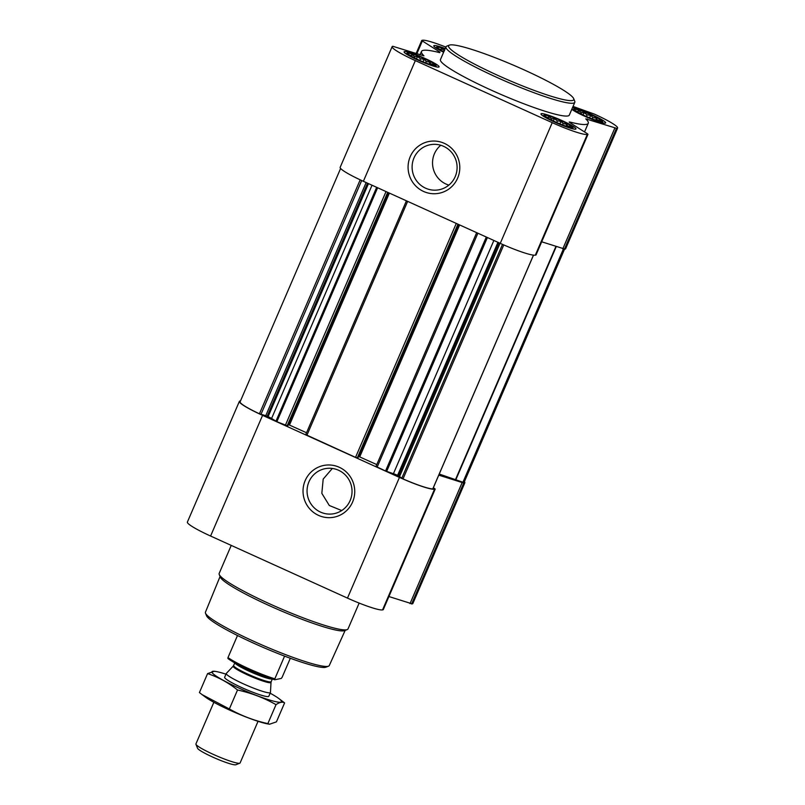 <?xml version="1.0" encoding="UTF-8"?>
<svg xmlns="http://www.w3.org/2000/svg" width="805" height="805" viewBox="0 0 805 805"><rect width="100%" height="100%" fill="white"/><g stroke="black" fill="none" stroke-linecap="round" stroke-linejoin="round"><path stroke-width="1.21" d="M338.563 470.251A22.943 22.48 78.5 0 1 334.115 513.66A22.943 22.48 78.5 0 1 307.52 495.649A22.943 22.48 78.5 0 1 338.563 470.251M341.723 510.561L329.315 505.5L321.829 493.344L323.187 479.086L332.324 468.46M574.83 109.339A14.832 1.701 23.3 0 0 574.679 109.953A14.832 1.701 23.3 0 0 587.489 116.946A14.832 1.701 23.3 0 0 601.375 121.444A14.832 1.701 23.3 0 0 591.303 114.914A14.832 1.701 23.3 0 0 574.83 109.339M575.696 110.849L577.437 111.613L578.493 110.708L581.421 112.7L584.048 112.579L587.066 114.853L590.649 115.336L592.862 117.48L596.525 118.234L597.25 119.875L600.107 120.509L599.051 121.414M445.014 49.014A14.832 1.701 23.3 0 0 437.94 47.274A14.832 1.701 23.3 0 0 437.789 47.887A14.832 1.701 23.3 0 0 443.847 51.721M438.805 48.783L440.556 49.548L441.603 48.642L444.531 50.635M408.266 53.301A14.832 1.701 23.3 0 0 408.115 53.905A14.832 1.701 23.3 0 0 420.914 60.908A14.832 1.701 23.3 0 0 434.801 65.396A14.832 1.701 23.3 0 0 424.728 58.866A14.832 1.701 23.3 0 0 408.266 53.301M409.131 54.81L410.872 55.565L411.919 54.66L414.857 56.662L417.483 56.531L420.502 58.805L424.084 59.288L426.288 61.432L429.961 62.196L430.675 63.837L433.533 64.46L432.486 65.366M545.156 115.367A14.832 1.701 23.3 0 0 544.995 115.97A14.832 1.701 23.3 0 0 557.805 122.974A14.832 1.701 23.3 0 0 571.691 127.472A14.832 1.701 23.3 0 0 561.618 120.931A14.832 1.701 23.3 0 0 545.156 115.367M546.011 116.876L547.762 117.631L548.809 116.735L551.747 118.727L554.373 118.597L557.382 120.871L560.974 121.354L563.178 123.497L566.851 124.262L567.565 125.902L570.423 126.526L569.377 127.432M366.154 182.554L265.751 415.692L259.441 413.79A30.067 3.451 -156.7 0 1 240.111 401.826L340.616 168.456M564.506 249.238L464.093 482.386A30.067 3.451 -156.7 0 1 463.922 482.587L439.238 474.044M432.818 488.816L432.788 488.907A30.067 3.451 -156.7 0 1 403.023 478.895L397.59 475.363A6.017 0.694 -156.7 0 0 393.424 473.702L385.545 470.985L375.975 466.467L476.691 232.675M287.747 425.956L388.262 192.576L287.747 425.956L276.87 421.709L271.587 418.459A6.017 0.694 -156.7 0 0 268.105 416.658L265.751 415.692M357.994 457.804L458.498 224.434L357.994 457.804L355.518 457.371L305.729 434.62L406.445 200.827M433.362 487.699L435.213 489.048L434.519 489.219A32.069 3.683 -156.7 0 1 399.451 477.415L262.571 415.35A32.069 3.683 -156.7 0 1 239.367 401.403A32.069 3.683 -156.7 0 1 240.001 401.011L240.494 400.91M464.384 481.702A32.069 3.683 -156.7 0 1 464.837 482.809A32.069 3.683 -156.7 0 1 464.203 483.191L438.765 475.141M464.837 482.809L412.864 603.498A32.069 3.683 -156.7 0 1 412.23 603.881L388.916 596.535M383.21 609.637L382.546 609.898A32.069 3.683 -156.7 0 1 347.478 598.105L210.588 536.039A32.069 3.683 -156.7 0 1 187.384 522.083L239.367 401.403M339.247 467.262A26.374 25.841 78.5 0 1 344.228 512.654A26.374 25.841 78.5 0 1 303.183 494.039A26.374 25.841 78.5 0 1 339.247 467.262M376.78 464.596L358.597 456.415M306.534 432.748L288.351 424.567M573.039 106.421L594.412 114.119A32.069 3.683 -156.7 0 1 617.616 128.065L565.633 248.755A32.069 3.683 -156.7 0 1 564.999 249.137L541.695 241.792M535.989 254.893L535.325 255.155A32.069 3.683 -156.7 0 1 500.257 243.362L363.367 181.296A32.069 3.683 -156.7 0 1 340.163 167.339L392.136 46.66A32.069 3.683 -156.7 0 1 392.77 46.277L423.963 55.857A90.794 10.435 -156.7 0 1 421.488 51.45A90.794 10.435 -156.7 0 1 439.761 52.657L439.761 52.657M439.983 52.164L422.343 40.964L421.77 40.421L422.454 40.25A32.069 3.683 -156.7 0 1 445.849 47.082M617.616 128.065A32.069 3.683 -156.7 0 1 616.982 128.448L585.788 118.868A90.794 10.435 -156.7 0 1 588.264 123.276A90.794 10.435 -156.7 0 1 569.99 122.068L569.185 122.018L569.769 122.561L587.409 133.761L587.982 134.304L587.298 134.475A32.069 3.683 -156.7 0 1 552.23 122.672L415.34 60.606A32.069 3.683 -156.7 0 1 392.136 46.66M444.3 143.34A26.374 25.841 78.5 0 1 449.281 188.732A26.374 25.841 78.5 0 1 408.236 170.117A26.374 25.841 78.5 0 1 444.3 143.34M404.482 51.58A19.038 2.184 23.3 0 0 404.1 51.812A19.038 2.184 23.3 0 0 420.723 61.351A19.038 2.184 23.3 0 0 439.077 66.875A19.038 2.184 23.3 0 0 423.883 57.95A19.038 2.184 23.3 0 0 404.482 51.58M445.225 48.521A19.038 2.184 23.3 0 0 434.157 45.563A19.038 2.184 23.3 0 0 433.784 45.784A19.038 2.184 23.3 0 0 443.636 52.224M571.802 109.299A19.038 2.184 23.3 0 0 590.91 118.899A19.038 2.184 23.3 0 0 605.652 122.913A19.038 2.184 23.3 0 0 592.601 114.964A19.038 2.184 23.3 0 0 572.506 107.679M541.373 113.646A19.038 2.184 23.3 0 0 540.99 113.877A19.038 2.184 23.3 0 0 557.613 123.417A19.038 2.184 23.3 0 0 575.967 128.941A19.038 2.184 23.3 0 0 560.773 120.026A19.038 2.184 23.3 0 0 541.373 113.646M574.81 102.305L569.306 115.105A70.146 8.06 -156.7 0 1 567.917 115.95A70.146 8.06 -156.7 0 1 496.423 92.464A70.146 8.06 -156.7 0 1 440.446 59.61L445.96 46.811A70.146 8.06 23.3 0 0 507.2 81.969A70.146 8.06 23.3 0 0 574.81 102.305A70.146 8.06 23.3 0 0 574.75 101.269L573.703 98.673A68.143 7.829 23.3 0 0 515.774 66.191A68.143 7.829 23.3 0 0 449.935 44.969A68.143 7.829 23.3 0 0 449.371 45.13A68.143 7.829 23.3 0 0 508.076 79.926A68.143 7.829 23.3 0 0 573.703 98.673M220.057 576.541L205.436 612.202A67.419 7.748 23.3 0 0 205.496 613.189L206.553 615.785A65.416 7.517 23.3 0 0 263.607 647.592A65.416 7.517 23.3 0 0 325.914 667.184L328.521 666.168A67.419 7.748 23.3 0 0 329.285 665.544L345.144 630.416M205.496 613.189A67.419 7.748 23.3 0 0 264.302 645.972A67.419 7.748 23.3 0 0 328.521 666.168M231.236 545.398L219.161 573.442A70.146 8.06 23.3 0 0 219.222 574.488L220.298 577.125A68.103 7.829 23.3 0 0 279.687 610.24A68.103 7.829 23.3 0 0 344.56 630.637L347.217 629.611A70.146 8.06 23.3 0 0 348.012 628.936L359.151 603.076M219.222 574.488A70.146 8.06 23.3 0 0 280.402 608.59A70.146 8.06 23.3 0 0 347.217 629.611M449.371 45.13L446.765 46.147A70.146 8.06 23.3 0 0 445.96 46.811M443.625 146.329A22.943 22.48 78.5 0 1 439.168 189.739A22.943 22.48 78.5 0 1 412.573 171.727A22.943 22.48 78.5 0 1 443.625 146.329M448.858 185.11A22.943 22.48 78.5 0 1 440.778 145.262M544.351 115.004A15.728 1.811 23.3 0 0 544.12 115.095A15.728 1.811 23.3 0 0 557.764 123.064A15.728 1.811 23.3 0 0 572.939 127.502A15.728 1.811 23.3 0 0 559.898 120.056A15.728 1.811 23.3 0 0 544.351 115.004M407.461 52.929A15.728 1.811 23.3 0 0 407.229 53.019A15.728 1.811 23.3 0 0 420.874 60.999A15.728 1.811 23.3 0 0 436.048 65.436A15.728 1.811 23.3 0 0 423.007 57.98A15.728 1.811 23.3 0 0 407.461 52.929M445.064 48.904A15.728 1.811 23.3 0 0 437.145 46.911A15.728 1.811 23.3 0 0 436.914 47.002A15.728 1.811 23.3 0 0 443.797 51.832M574.025 108.977A15.728 1.811 23.3 0 0 573.804 109.067A15.728 1.811 23.3 0 0 587.449 117.047A15.728 1.811 23.3 0 0 602.613 121.475A15.728 1.811 23.3 0 0 589.572 114.028A15.728 1.811 23.3 0 0 574.025 108.977M548.155 118.244L548.809 116.735M551.234 119.905L551.747 118.727M553.357 120.951L554.373 118.597M556.688 122.491L557.382 120.871M559.898 123.849L560.974 121.354M562.574 124.906L563.178 123.497M566.036 126.154L566.851 124.262M567.284 126.556L567.565 125.902M411.275 56.179L411.919 54.66M414.344 57.839L414.857 56.662M416.467 58.886L417.483 56.531M419.808 60.415L420.502 58.805M423.007 61.784L424.084 59.288M425.684 62.84L426.288 61.432M429.146 64.088L429.961 62.196M430.393 64.491L430.675 63.837M440.949 50.152L441.603 48.642M577.839 112.217L578.493 110.708M580.918 113.887L581.421 112.7M583.041 114.934L584.048 112.579M586.372 116.463L587.066 114.853M589.582 117.832L590.649 115.336M592.249 118.888L592.862 117.48M595.71 120.126L596.525 118.234M596.968 120.529L597.25 119.875M274.777 679.762L274.827 678.806A32.069 3.683 23.3 0 1 227.996 657.564L227.946 658.52A30.932 3.552 23.3 0 0 274.777 679.762L281.267 678.434L282.112 677.327L290.313 658.269M227.996 657.564L237.495 635.517M274.827 678.806L284.588 656.125M213.858 702.282L195.927 743.931A24.049 2.767 23.3 0 0 195.947 744.293L197.557 748.268A20.98 2.415 23.3 0 0 215.851 758.471A20.98 2.415 23.3 0 0 235.835 764.75L239.83 763.19A24.049 2.767 23.3 0 0 240.101 762.959L258.043 721.31M195.947 744.293A24.049 2.767 23.3 0 0 216.917 755.986A24.049 2.767 23.3 0 0 239.83 763.19M226.326 673.403A24.049 2.767 23.3 0 0 226.255 673.493A24.049 2.767 23.3 0 0 247.256 685.548A24.049 2.767 23.3 0 0 270.44 692.521A24.049 2.767 23.3 0 0 270.46 692.411L271.023 682.378A20.588 2.365 23.3 0 1 251.15 676.502A20.588 2.365 23.3 0 1 233.239 666.107L226.326 673.403M202.085 694.624L205.154 696.919A37.875 4.357 23.3 0 0 229.898 710.211A37.875 4.357 23.3 0 0 267.914 723.947L269.534 724.228L267.864 723.604C254.209 720.616 241.369 715.736 229.355 708.963L202.085 694.614L199.419 692.572L207.579 673.604C218.376 677.176 228.358 682.64 237.525 689.996C251.17 692.984 264.01 697.865 276.024 704.647C279.667 702.171 282.515 701.598 284.598 702.906L278.852 698.559A37.875 4.357 23.3 0 0 270.148 693.196M284.598 702.906L276.427 721.864L269.544 724.228M225.974 674.167A37.875 4.357 23.3 0 0 216.092 671.521L214.472 671.249L207.579 673.604M229.355 708.963L237.525 689.996M267.864 723.604L276.024 704.647M224.665 677.609A24.049 2.767 23.3 0 0 242.043 687.722A24.049 2.767 23.3 0 0 268.548 696.506M216.092 671.521A37.875 4.357 23.3 0 0 239.347 688.265A37.875 4.357 23.3 0 0 273.519 701.145A37.875 4.357 23.3 0 0 278.852 698.559M360.197 179.827L259.441 413.79M616.368 128.579L463.922 482.587M503.779 244.931L403.023 478.895M533.453 255.145L432.788 488.907M377.625 187.756L276.87 421.709M386.028 191.57L285.272 425.523M407.642 201.371L306.886 435.324M456.274 223.418L355.518 457.371M477.888 233.219L377.132 467.172M486.3 237.032L385.545 470.985M412.23 603.881L464.203 483.191M411.617 604.002L463.6 483.312M410.017 603.639L461.99 482.95M383.15 609.777L435.133 489.088M382.546 609.898L434.519 489.219M347.478 598.105L399.451 477.415M210.588 536.039L262.571 415.35M563.359 249.077L462.905 482.326M556.215 246.682L455.882 479.649M555.863 246.561L455.529 479.528M502.511 244.368L401.796 478.23M500.036 243.261L399.632 476.389M498.899 242.748L398.535 475.795M497.953 242.315L397.59 475.363M493.868 240.464L393.424 473.702M487.387 237.525L386.652 471.428M459.615 224.937L359.734 456.868M457.954 224.182L357.279 457.954M389.379 193.089L289.488 425.02M387.708 192.335L287.033 426.107M361.687 180.521L260.971 414.384M367.523 183.178L267.159 416.225M368.479 183.61L268.105 416.658M372.031 185.22L271.587 418.459M376.67 187.324L275.944 421.226M416.799 53.855L422.343 40.964M564.999 249.137L616.982 128.448M562.786 248.896L614.768 128.206M586.915 120.036L587.368 118.989M535.929 255.034L587.902 134.355M535.325 255.155L587.298 134.475M500.257 243.362L552.23 122.672M363.367 181.296L415.34 60.606M233.239 666.107L233.631 665.494A20.447 2.355 23.3 0 0 251.482 675.737A20.447 2.355 23.3 0 0 271.184 681.664L271.023 682.378M234.919 662.928A20.447 2.355 23.3 0 0 252.73 672.829A20.447 2.355 23.3 0 0 272.171 678.967M383.23 609.727L435.213 489.048M533.514 255.155L432.849 488.887M476.671 232.665L375.975 466.467M406.424 200.817L305.729 434.62M419.989 54.931L421.488 51.45M416.084 53.613L421.77 40.421M584.531 131.94L588.264 123.276M536.009 254.984L587.982 134.304M544.12 115.095L542.973 115.94M572.939 127.502L573.11 128.921M407.229 53.019L406.082 53.875M436.048 65.436L436.219 66.845M436.914 47.002L435.767 47.847M573.804 109.067L572.657 109.913M602.613 121.475L602.794 122.893M268.82 696.285L270.44 692.521M224.645 677.257L226.255 673.493M271.184 681.664L272.332 679.018M233.631 665.494L234.778 662.847"/></g></svg>

